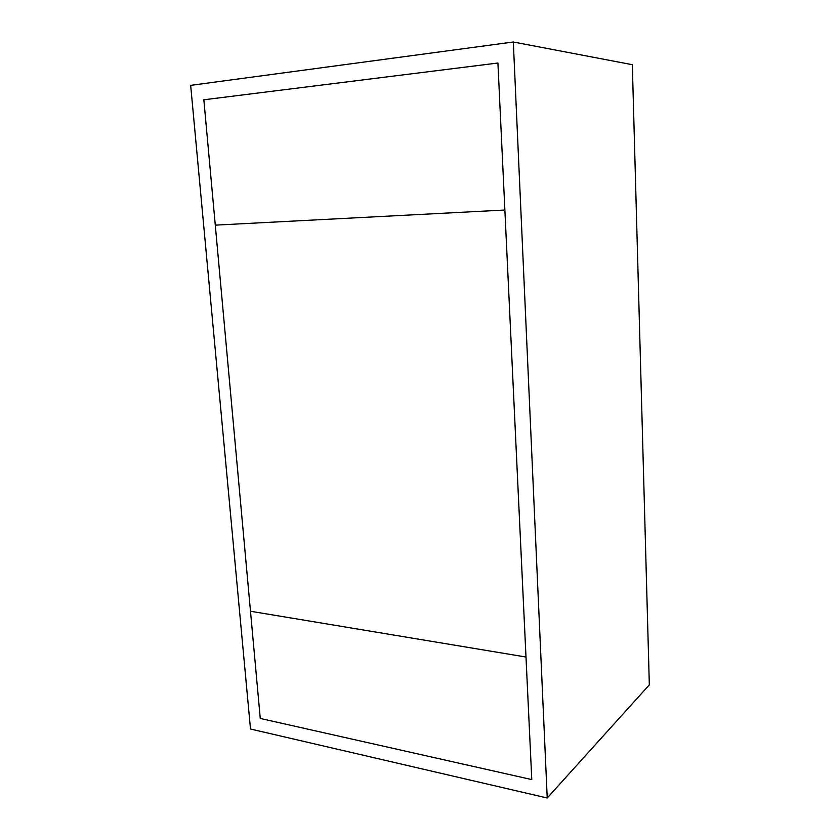 <?xml version="1.0" encoding="UTF-8"?>
<svg xmlns="http://www.w3.org/2000/svg" width="840" height="840" viewBox="0 0 840 840"><rect width="100%" height="100%" fill="white"/><g stroke="black" fill="none" stroke-linecap="round" stroke-linejoin="round"><path stroke-width="1.26" d="M190.669 85.355L513.324 42L632.331 64.701L649.331 684.863L547.228 798L513.324 42L190.669 85.355L250.499 729.025L547.228 798L250.499 729.025L190.669 85.355M632.331 64.701L513.324 42L547.228 798L649.331 684.863L632.331 64.701M525.998 657.027L250.488 611.258L525.998 657.027L504.872 210.021L215.282 225.141L250.488 611.258L215.282 225.141L504.872 210.021L531.783 779.594L525.998 657.027L250.488 611.258L260.264 718.442L531.783 779.594L260.264 718.442L250.488 611.258L525.998 657.027M497.921 63.021L203.847 99.782L215.282 225.141L504.872 210.021L497.921 63.021L504.872 210.021L215.282 225.141L203.847 99.782L497.921 63.021"/></g></svg>

